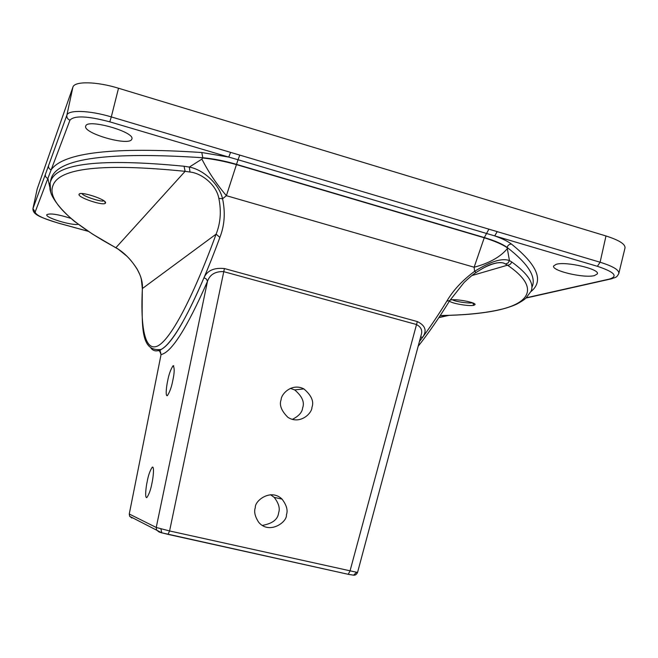 <?xml version="1.0" encoding="UTF-8"?>
<svg xmlns="http://www.w3.org/2000/svg" width="658" height="658" viewBox="0 0 658 658"><rect width="100%" height="100%" fill="white"/><g stroke="black" fill="none" stroke-linecap="round" stroke-linejoin="round"><path stroke-width="0.99" d="M532.166 286.732C536.369 276.738 528.02 263.636 507.112 247.416L509.448 260.609L511.685 261.925C528.02 273.761 534.461 283.549 531.031 291.297L525.948 298.099C525.347 298.51 524.656 299.834 516.629 304.177C511.241 306.628 504.711 308.692 497.029 310.37C481.648 313.529 462.714 315.256 440.227 315.56M50.625 191.947L50.107 183.014L50.625 181.402C56.349 163.225 100.822 158.175 184.059 166.244L185.12 171.327C103.24 163.11 59.204 167.815 53.01 185.441C46.15 201.109 74.535 225.513 115.907 247.696L118.382 249.218C125.242 253.717 131.444 260.255 136.979 268.834C140.985 275.891 142.794 282.348 142.399 288.204C140.557 323.136 143.806 350.969 156.703 346.379C169.567 341.773 192.465 298.946 216.112 234.133C220.545 223.087 221.458 211.16 218.843 198.354C216.342 184.462 201.192 173.07 190.006 172.042L185.12 171.327L115.907 247.696L115.076 247.301M452.465 299.777C455.533 301.915 471.177 303.733 472.28 302.738M449.998 300.212L450.516 300.04C455.196 298.543 476.055 302.392 475.068 304.555L473.949 305.254C469.244 306.595 450.006 303.182 449.546 300.936M79.116 194.233L79.141 194.192C80.342 190.993 106.275 199.415 105.568 202.763L105.461 203.108C103.972 206.39 76.846 197.277 79.116 194.233L80.079 193.691M281.139 399.603C281.237 394.035 291.823 382.693 303.889 388.911C311.481 395.409 314.162 401.569 311.933 407.376C312.089 413.24 299.949 425.126 287.891 417.32C281.336 410.814 279.091 404.909 281.139 399.603M292.333 419.376C298.773 416.144 302.211 412.311 302.647 407.878C304.777 402.219 302.121 396.231 294.669 389.898L290.384 388.376M255.304 507.639C254.605 500.796 270.833 488.129 282.043 499.109C286.608 505.18 288.072 510.419 286.419 514.811C287.406 522.074 269.361 534.847 258.759 522.386C254.975 516.596 253.824 511.677 255.304 507.639M262.271 525.421C272.535 523.579 277.989 519.359 278.622 512.746C280.201 508.437 278.737 503.321 274.23 497.382L270.504 494.709M167.593 381.229C168.793 374.616 170.628 369.442 173.103 365.708C174.617 367.699 174.543 372.502 172.873 380.102C171.648 386.797 169.813 391.979 167.354 395.655C165.207 396.577 166.548 385.769 167.593 381.229M147.178 481.648C148.313 475.339 150.024 470.503 152.294 467.139C154.531 466.127 153.117 478.193 151.99 483.013C150.83 489.387 149.119 494.24 146.857 497.563C144.604 498.509 146.068 486.344 147.178 481.648M82.069 193.575C82.497 196.257 103.528 202.804 103.684 200.665M419.401 341.601C428.448 329.658 437.603 316.161 446.864 301.093L449.751 300.607M440.251 315.527C463.026 315.174 481.853 313.438 496.724 310.321C529.706 303.692 540.539 287.587 507.499 265.19L504.423 263.447C500.195 261.432 492.982 263.052 482.791 268.299M48.544 165.643C48.305 167.675 49.177 169.065 51.143 169.822C63.357 152.459 113.571 146.693 201.776 152.516L228.754 157.089L109.787 121.845C87.473 115.923 74.206 115.364 69.97 120.167L47.886 178.425C45.978 177.701 45.139 176.352 45.369 174.395L66.877 115.166L72.89 87.185C74.379 81.033 96.389 81.378 118.514 88.238L605.985 235.967C619.425 240.269 625.75 244.348 624.952 248.214L618.89 273.119M162.024 532.922L159.129 532.026L156.579 530.035L156.234 527.461L169.583 530.957L357.549 572.468L421.12 335.193C422.732 330.423 421.087 326.837 416.185 324.427L223.416 271.581C215.092 271.4 209.779 274.674 207.467 281.394L206.538 279.165L204.021 277.701C207.18 270.586 213.982 267.535 224.419 268.546L169.583 530.957L168.02 534.37L161.786 532.807L160.914 528.933M168.086 534.386L348.222 574.302L161.786 532.807L129.659 516.3L129.355 514.062L156.234 527.461L207.467 281.394C186.93 328.095 171.458 352.482 161.062 354.555L129.256 514.005L161.062 354.555L159.672 351.084L158.594 350.591L161.144 349.472C171.335 344.183 185.63 320.265 204.021 277.701M348.098 574.311L353.593 575.182L348.222 574.302L349.982 571.095L417.328 321.565C425.381 325.537 427.165 330.744 422.683 337.176L419.417 341.535M85.77 125.933C87.662 118.432 135.416 132.094 131.855 139.044L131.682 139.438C128.631 146.389 82.9 133.27 85.688 126.172L85.77 125.933M78.244 224.296C72.133 225.85 45.246 217.757 46.776 214.779L46.8 214.697C50.033 213.077 57.994 214.294 70.694 218.333M594.454 275.587C584.057 278.49 551.001 270.66 553.666 265.922L556.183 264.327C565.839 261.119 600.441 269.204 597.316 273.942L594.454 275.587M526.326 297.761L609.579 279.033C618.372 276.187 614.301 271.943 597.382 266.309L494.717 235.893C502.26 238.615 507.844 241.338 511.463 244.077C537.594 265.108 544.084 280.95 530.932 291.593M37.185 188.978L72.89 87.185M184.059 166.244L189.339 167.074L201.891 159.104L202.828 157.747C108.356 151.546 57.863 158.331 51.34 178.096L50.6 180.711M446.864 301.093C453.239 290.203 462.484 280.283 474.591 271.335L474.138 267.23L484.321 237.554L236.288 164.303C224.608 160.881 213.447 158.693 202.828 157.747L201.776 152.516M239.767 155.148L238.023 159.738L228.754 157.089L230.58 152.368L497.201 231.632L494.717 235.893L238.023 159.738L226.393 195.681L222.569 198.757C225.48 212.518 224.584 225.406 219.871 237.431C196.915 299.949 174.329 342.686 161.087 349.456L161.087 349.456C156.925 351.726 153.561 351.306 150.986 348.214M160.149 351.602L158.594 350.591M476.129 272.478L474.591 271.335C490.679 261.374 502.301 257.796 509.448 260.609L508.05 262.986L505.574 263.957M201.891 159.104C208.347 171.87 216.515 184.067 226.393 195.681L474.138 267.23C489.157 263.225 500.129 257.13 507.055 248.946M511.463 244.077C509.308 244.134 507.853 245.245 507.112 247.416C502.506 244.019 494.906 240.729 484.321 237.554L488.878 229.206M507.063 247.647C502.367 244.373 494.767 241.091 484.263 237.785L236.238 164.549C224.444 161.268 213.282 159.08 202.771 157.986M190.006 172.042L189.339 167.074C202.491 169.41 218.851 183.047 222.569 198.757L218.843 198.354M129.256 513.988L129.659 516.3L131.88 518.027M471.95 275.546L507.499 265.19C509.613 265.116 511.011 264.031 511.685 261.925M118.382 249.218L117.626 248.79M136.979 268.834L137.366 269.476M219.871 237.431L216.112 234.133L142.325 288.582L141.347 279.255C140.582 277.15 141.388 277.183 137.037 269.04C133.599 263.628 130.202 259.334 126.862 256.159L118.201 249.16L92.614 234.149L74.519 221.442C62.938 211.621 55.231 202.606 51.414 194.414L50.551 191.684C49.852 189.693 49.704 186.806 50.107 183.006L49.967 183.623M422.683 337.176L420.585 337.192M472.559 302.836L473.949 305.254M104.49 201.266L105.461 203.108M133.13 518.109L132.143 517.566M357.541 572.485C356.546 574.483 355.23 575.38 353.593 575.182L356.414 572.427M49.687 186.773L47.886 178.425L35.145 212.032C35.713 215.059 43.338 218.711 58.003 222.996L88.238 231.303M439.001 317.403L447.999 315.379M32.916 208.718L37.226 188.813M497.201 231.632L600.104 262.229L605.985 235.967M597.382 266.309L600.104 262.229C613.256 266.342 619.474 270.134 618.767 273.613C616.447 277.923 616.143 277.076 610.172 279.148L609.579 279.033M69.97 120.167C67.634 119.238 66.598 117.576 66.877 115.166C68.226 109.639 89.644 110.33 111.292 116.91L118.514 88.238M109.787 121.845L111.292 116.91L230.58 152.368M35.145 212.032L32.966 208.553L45.369 174.395M224.419 268.546L417.328 321.565M612.129 278.663L526.013 298.049M37.202 188.912L32.933 208.644C32.661 215.001 41.824 217.732 57.994 223.021L58.003 222.996M105.017 201.767L105.568 202.763M80.005 193.715L79.141 194.192M303.889 388.911L294.669 389.898M282.043 499.109L274.23 497.382M173.794 365.881L173.103 365.708M152.969 467.295L152.294 467.139M418.143 346.305C428.366 333.384 438.878 318.192 449.677 300.722L464.087 282.496C469.146 277.684 473.127 274.361 476.03 272.544C488.762 264.335 491.148 264.294 496.494 262.937C500.68 262.484 503.329 262.657 504.423 263.447L504.423 263.447M142.325 288.582C141.996 326.944 140.22 352.014 161.087 349.456L159.672 351.084C160.272 350.961 160.692 352.137 160.93 354.604M438.861 317.625L448.962 315.355M57.994 223.021L88.304 231.353M474.574 303.832L475.068 304.555"/></g></svg>
